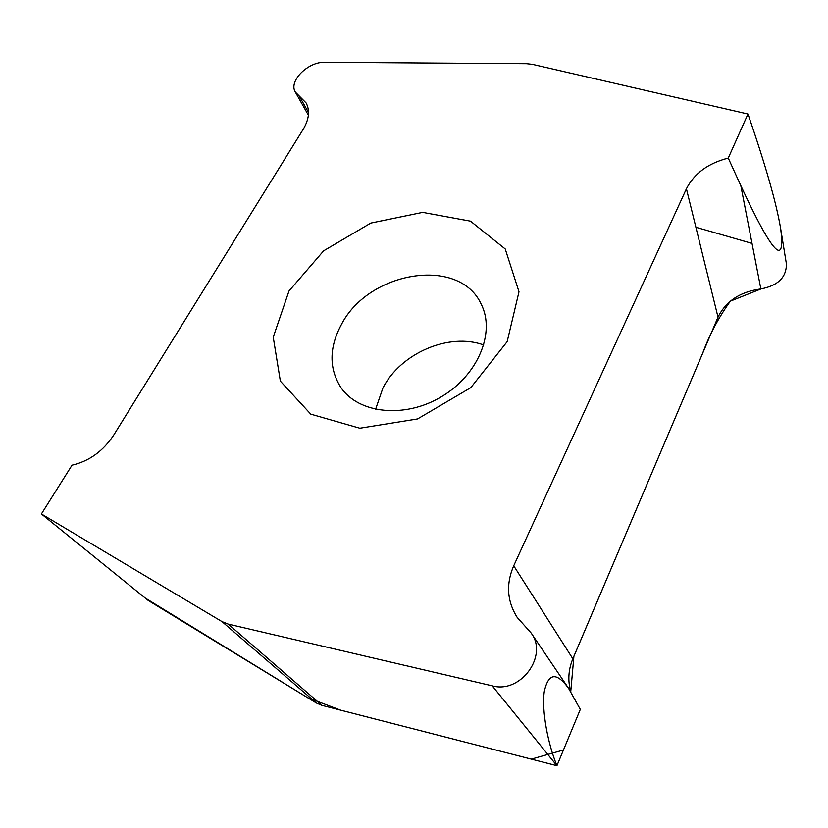 <?xml version="1.0" encoding="UTF-8"?>
<svg xmlns="http://www.w3.org/2000/svg" width="828" height="828" viewBox="0 0 828 828"><rect width="100%" height="100%" fill="white"/><g stroke="black" fill="none" stroke-linecap="round" stroke-linejoin="round"><path stroke-width="1.24" d="M761.098 288.9L730.399 301.133C718.756 317.248 709.555 334.543 702.765 352.997L573.907 656.242L570.74 691.69C567.666 680.554 568.37 669.583 572.852 658.798L718.011 317.165C725.887 301.144 740.17 291.735 760.86 288.931C778.041 285.67 786.548 277.276 786.393 263.759L780.669 228.663C776.436 203.274 765.527 165.062 747.963 114.026L728.257 158.076L740.812 185.627C772.441 253.741 785.731 268.086 780.669 228.663M148.264 600.497L41.4 513.971L222.028 621.631L228.249 624.115L492.225 685.832C520.688 693.999 548.498 655.579 531.162 633.027L568.557 688.285L580.314 709.41L556.923 765.703L321.957 705.363L316.306 702.982L148.264 600.497L41.4 513.971L72.026 465.181C89.196 461.175 103.086 451.156 113.705 435.114L303.151 129.406C309.092 119.367 310.086 110.559 306.132 102.982L299.229 95.996L308.523 112.525M747.963 114.026L532.404 64.346L526.577 63.694L324.928 62.297C307.995 61.531 288.299 81.227 295.358 92.105L299.229 95.996M288.982 291.021L323.624 250.832L370.789 223.074L422.663 212.382L470.48 221.159L505.225 248.969L518.99 291.777L507.171 341.633L470.811 387.649L417.54 418.947L359.807 428.221L310.779 414.155L280.371 381.159L273.23 337.162L288.982 291.021M531.162 633.027L517.221 617.45C507.026 601.263 505.867 584.04 513.722 565.793L686.422 188.774C694.195 173.487 708.137 163.251 728.257 158.076M568.557 688.285C556.406 671.746 548.302 672.926 544.234 691.825C541.615 711.066 547.846 743.513 556.923 765.703L492.225 685.832M341.374 324.566C329.037 347.636 328.913 368.667 341.001 387.68C358.762 413.7 404.716 418.771 441.324 396.788C478.118 375.125 495.62 332.339 481.244 304.3C459.488 255.945 368.739 271.025 341.374 324.566M375.56 409.384L382.95 387.908C400.752 353.09 449.273 332.204 483.8 345.028M695.893 227.265L752.021 243.401M580.314 709.41L563.444 750.013L531.317 759.131L340.815 710.217L307.561 697.652L145.221 598.023M740.812 185.627L760.86 288.931M686.422 188.774L718.011 317.165M513.722 565.793L572.852 658.798M222.028 621.631L316.306 702.982M228.249 624.115L321.957 705.363M295.358 92.105L308.389 115.195"/></g></svg>

